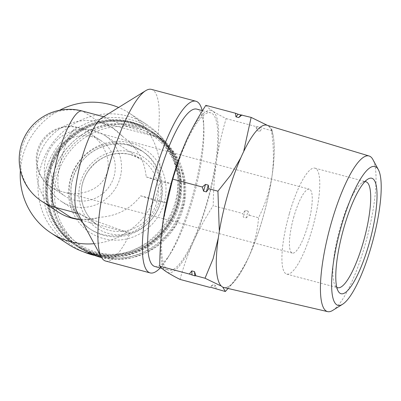 <?xml version="1.0" encoding="UTF-8"?>
<svg xmlns="http://www.w3.org/2000/svg" width="401" height="401" viewBox="0 0 401 401"><rect width="100%" height="100%" fill="white"/><g stroke="black" fill="none" stroke-linecap="round" stroke-linejoin="round"><path stroke-width="0.3" stroke-dasharray="2 1.5" d="M92.024 136.646A33.067 32.015 -56.8 0 0 53.679 155.292A33.067 32.015 -56.8 0 0 64.847 196.019A33.067 32.015 -56.8 0 0 109.734 185.853A33.067 32.015 -56.8 0 0 101.032 140.661A33.067 32.015 -56.8 0 0 92.024 136.646M60.2 191.107L63.203 192.014C81.137 196.851 99.774 189.773 105.949 175.773C112.24 161.834 105.062 143.232 89.483 133.117L78.375 127.724A33.067 32.015 -56.8 0 0 40.025 146.37A33.067 32.015 -56.8 0 0 51.193 187.097A33.067 32.015 -56.8 0 0 60.2 191.107A33.067 7.89 104.9 0 1 62.355 154.886A33.067 7.89 104.9 0 1 77.804 127.468A33.067 33.067 0 0 0 51.193 187.097L64.847 196.019M162.936 221.768A83.899 20.01 104.9 0 0 166.636 271.928A83.899 20.01 104.9 0 0 193.392 241.673C187.929 253.988 183.483 266.575 180.049 279.432M205.863 105.333C207.127 106.967 209.422 108.887 212.751 111.097A83.899 20.01 104.9 0 0 185.994 141.352A83.899 20.01 104.9 0 0 182.3 150.049M216.45 161.257A83.899 20.01 104.9 0 0 212.751 111.097C216.214 113.328 220.685 115.834 226.169 118.601C221.913 132.551 218.675 146.771 216.45 161.257C214.375 175.783 213.312 190.585 213.262 205.653C205.623 217.387 199.001 229.397 193.392 241.673A83.899 20.01 104.9 0 0 216.45 161.257M160.23 267.933A88.837 21.188 104.9 0 0 167.538 258.169A88.837 21.188 104.9 0 0 203.653 122.671A88.837 21.188 104.9 0 0 202.179 110.566M105.684 261.056A88.837 21.188 104.9 0 0 130.17 233.282L81.518 220.309M151.443 89.378A88.837 21.188 104.9 0 1 157.708 137.252L98.43 121.453L112.4 127.754L122.721 136.566C136.701 146.53 144.52 159.974 146.185 176.891L171.598 183.668L166.174 202.585L140.756 195.813C130.445 209.081 116.716 216.234 99.578 217.277C89.959 219.833 80.4 219.903 70.892 217.477M59.574 110.275A71.563 69.283 -56.8 0 0 20.376 170.245M94.135 243.698A71.563 69.283 -56.8 0 0 153.974 200.259L154.841 200.831L160.27 181.909L159.403 181.342A71.563 69.283 -56.8 0 0 129.333 113.172A71.563 69.283 -56.8 0 0 118.611 107.478M100.43 255.372A71.563 69.283 -56.8 0 0 170.886 213.818A71.563 69.283 -56.8 0 0 158.064 133.723A71.563 69.283 -56.8 0 0 147.122 124.801A71.563 69.283 -56.8 0 0 127.638 116.11A71.563 69.283 -56.8 0 0 44.646 156.46A71.563 69.283 -56.8 0 0 68.817 244.6M157.708 137.252C137.343 130.074 113.167 121.779 105.979 117.513A50.095 11.95 104.9 0 0 105.112 117.122A50.095 11.95 104.9 0 0 101.879 117.849M76.867 211.693A50.095 11.95 104.9 0 0 78.441 213.538C85.719 217.838 109.839 226.109 130.17 233.282M154.826 266.495A81.433 19.423 104.9 0 0 170.771 252.986A81.433 19.423 104.9 0 0 203.878 128.776A81.433 19.423 104.9 0 0 196.776 109.122M172.625 180.355A81.433 19.423 104.9 0 0 168.721 270.194A81.433 19.423 104.9 0 0 208.465 196.515A81.433 19.423 104.9 0 0 210.665 112.826A81.433 19.423 104.9 0 0 172.625 180.355M122.721 136.566A50.095 48.496 -56.8 0 0 113.087 128.2A50.095 48.496 -56.8 0 0 45.087 143.598A50.095 48.496 -56.8 0 0 58.275 212.064M77.814 219.322A50.095 48.496 -56.8 0 0 99.578 217.277M132.044 152.134A42.441 41.092 -56.8 0 0 80.06 203.959A42.441 41.092 -56.8 0 0 149.042 222.349A42.441 41.092 -56.8 0 0 132.044 152.134M101.147 256.695A68.105 65.939 -56.8 0 0 178.104 216.41A68.105 65.939 -56.8 0 0 154.54 133.779A68.105 65.939 -56.8 0 0 135.999 125.508A68.105 65.939 -56.8 0 0 57.012 163.909A68.105 65.939 -56.8 0 0 80.015 247.793A68.105 65.939 -56.8 0 0 100.942 256.65M128.094 144.495A46.887 45.393 -56.8 0 0 73.719 170.931A46.887 45.393 -56.8 0 0 89.558 228.68A46.887 45.393 -56.8 0 0 153.207 214.269A46.887 45.393 -56.8 0 0 140.861 150.19A46.887 45.393 -56.8 0 0 128.094 144.495M133.252 126.521A65.639 63.548 -56.8 0 0 52.847 206.67A65.639 63.548 -56.8 0 0 159.533 235.106A65.639 63.548 -56.8 0 0 133.252 126.521M133.443 123.277A68.601 66.416 -56.8 0 0 53.884 161.959A68.601 66.416 -56.8 0 0 77.057 246.45A68.601 66.416 -56.8 0 0 170.184 225.367A68.601 66.416 -56.8 0 0 152.124 131.608A68.601 66.416 -56.8 0 0 133.443 123.277M132.51 122.671A68.601 66.416 -56.8 0 0 52.952 161.347A68.601 66.416 -56.8 0 0 76.125 245.843A68.601 66.416 -56.8 0 0 169.252 224.755A68.601 66.416 -56.8 0 0 151.192 130.997A68.601 66.416 -56.8 0 0 132.51 122.671M132.034 123.478A67.614 65.458 -56.8 0 0 49.213 206.039A67.614 65.458 -56.8 0 0 159.107 235.332A67.614 65.458 -56.8 0 0 132.034 123.478M132.099 122.4A68.601 66.416 -56.8 0 0 52.541 161.077A68.601 66.416 -56.8 0 0 75.714 245.572A68.601 66.416 -56.8 0 0 168.836 224.485A68.601 66.416 -56.8 0 0 150.776 130.726A68.601 66.416 -56.8 0 0 132.099 122.4M131.167 121.789A68.601 66.416 -56.8 0 0 51.609 160.47A68.601 66.416 -56.8 0 0 74.781 244.961A68.601 66.416 -56.8 0 0 167.909 223.878A68.601 66.416 -56.8 0 0 149.849 130.119A68.601 66.416 -56.8 0 0 131.167 121.789M130.691 122.601A67.614 65.458 -56.8 0 0 47.869 205.162A67.614 65.458 -56.8 0 0 157.763 234.455A67.614 65.458 -56.8 0 0 130.691 122.601M101.137 256.675A70.526 68.28 -56.8 0 0 173.312 217.743A70.526 68.28 -56.8 0 0 161.478 137.167A70.526 68.28 -56.8 0 0 131.493 119.809A70.526 68.28 -56.8 0 0 47.032 166.245A70.526 68.28 -56.8 0 0 85.904 252.785M146.185 176.891L159.403 181.342M140.756 195.813L153.974 200.259M154.841 200.831L166.174 202.585M160.27 181.909L171.598 183.668M93.789 130.495A39.483 38.225 -56.8 0 0 48 152.761A39.483 38.225 -56.8 0 0 61.338 201.387A39.483 38.225 -56.8 0 0 114.937 189.252A39.483 38.225 -56.8 0 0 104.541 135.292A39.483 38.225 -56.8 0 0 93.789 130.495M271.447 130.671L271.823 129.413L268.324 125.909A83.899 20.01 104.9 0 0 241.567 156.164A83.899 20.01 104.9 0 0 218.51 236.58A83.899 20.01 104.9 0 0 222.209 286.74A83.899 20.01 104.9 0 0 233.938 281.883A83.899 20.01 104.9 0 0 248.966 256.485C254.404 243.893 257.597 230.971 258.54 217.723C265.136 204.705 269.632 190.821 272.023 176.069C274.013 161.222 273.823 146.089 271.447 130.671L256.78 126.43L255.783 126.495L257.096 130.656L259.873 131.398L262.269 128.225M226.169 118.601L255.783 126.495M246.109 217.888L249.362 215.277L248.054 211.116A94.907 22.636 -75.1 0 1 246.109 217.888L243.332 217.147L242.881 213.548L213.262 205.653M249.362 215.277L258.54 217.723M225.327 291.502C235.242 280.65 243.121 268.981 248.966 256.485A83.899 20.01 104.9 0 0 272.023 176.069A83.899 20.01 104.9 0 0 273.051 135.152A83.899 20.01 104.9 0 0 268.324 125.909M216.154 289.056L215.698 285.457L212.921 284.715L209.668 287.327M248.054 211.116L245.277 210.375L242.881 213.548M245.277 210.375A94.907 22.636 -75.1 0 1 243.332 217.147M256.78 126.43A94.907 22.636 -75.1 0 1 257.096 130.656M259.562 127.172A94.907 22.636 -75.1 0 1 259.873 131.398M212.921 284.715A94.907 22.636 -75.1 0 1 210.665 287.261M215.698 285.457A94.907 22.636 -75.1 0 1 213.442 288.003M223.793 287.487A83.954 20.025 104.9 0 0 264.62 211.482A83.954 20.025 104.9 0 0 267.041 125.242M332.68 310.414A80.531 19.208 104.9 0 0 366.79 238.72A80.531 19.208 104.9 0 0 372.895 159.553M293.908 216.61A33.067 7.89 104.9 0 0 292.324 253.091A33.067 7.89 104.9 0 0 308.459 223.172A33.067 7.89 104.9 0 0 309.356 189.187A33.067 7.89 104.9 0 0 293.908 216.61M289.352 213.628A54.822 13.078 104.9 0 0 286.72 274.109A54.822 13.078 104.9 0 0 313.477 224.505A54.822 13.078 104.9 0 0 314.96 168.169A54.822 13.078 104.9 0 0 289.352 213.628M364.935 181.643A54.822 13.078 104.9 0 0 362.369 182.54A54.822 13.078 104.9 0 0 340.294 227.207A54.822 13.078 104.9 0 0 334.99 285.236A54.822 13.078 104.9 0 0 336.775 287.296M41.879 201.347A50.095 48.496 123.2 0 1 22.281 146.886A50.095 48.496 123.2 0 1 83.052 111.403A50.095 11.95 104.9 0 0 82.19 111.012M105.979 117.513L83.052 111.403L98.43 121.453M77.769 213.357L78.441 213.538M137.764 128.52A66.476 64.355 -56.8 0 0 56.335 209.693A66.476 64.355 -56.8 0 0 164.38 238.49A66.476 64.355 -56.8 0 0 137.764 128.52M154.54 133.779L156.35 134.957L174.635 153.092L184.485 177.127L184.625 202.244L175.678 225.928L157.062 246.289L145.172 253.277L132.2 257.723L116.856 259.447L101.633 257.577A68.105 65.939 -56.8 0 0 179.628 218.234A68.105 65.939 -56.8 0 0 156.35 134.957A68.105 65.939 -56.8 0 0 137.804 126.691A68.105 65.939 -56.8 0 0 58.817 165.092A68.105 65.939 -56.8 0 0 81.824 248.976A68.105 65.939 -56.8 0 0 95.057 255.582M130.977 143.012A49.844 48.26 -56.8 0 0 69.919 203.878A49.844 48.26 -56.8 0 0 150.936 225.472A49.844 48.26 -56.8 0 0 130.977 143.012M129.543 145.443A46.887 45.393 -56.8 0 0 75.167 171.879A46.887 45.393 -56.8 0 0 91.007 229.628A46.887 45.393 -56.8 0 0 154.656 215.217A46.887 45.393 -56.8 0 0 142.31 151.137A46.887 45.393 -56.8 0 0 129.543 145.443M130.611 154.565A39.483 38.225 -56.8 0 0 84.822 176.826A39.483 38.225 -56.8 0 0 98.16 225.457A39.483 38.225 -56.8 0 0 151.758 213.322A39.483 38.225 -56.8 0 0 141.363 159.362A39.483 38.225 -56.8 0 0 130.611 154.565M78.375 127.724A33.067 7.89 104.9 0 0 77.804 127.468L309.356 189.187M101.032 140.661L89.483 133.117M147.122 124.801L129.333 113.172M103.674 116.741L105.112 117.122M203.878 128.776L203.653 122.671M170.771 252.986L167.538 258.169M161.899 268.379L168.721 270.194M202.505 110.651L210.665 112.826M113.087 128.2L112.4 127.754M80.015 247.793L95.032 255.572M89.558 228.68L91.007 229.628C82.531 223.979 76.611 216.269 73.253 206.5C68.862 192.32 70.641 178.756 78.596 165.819C89.222 148.831 110.997 140.19 129.593 145.468L142.31 151.137L140.861 150.19M152.124 131.608L151.192 130.997M77.057 246.45L76.125 245.843M150.776 130.726L149.849 130.119M75.714 245.572L74.781 244.961M161.478 137.167L158.064 133.723M61.338 201.387L98.16 225.457C90.666 220.455 85.563 213.583 82.852 204.841C79.634 193.242 81.258 182.204 87.724 171.733C98.691 156.641 113.002 150.926 130.666 154.591L141.363 159.362L104.541 135.292M233.938 281.883L228.039 288.474M273.051 135.152L271.833 129.413M63.203 192.014L292.324 253.091M286.72 274.109L337.662 287.687M314.96 168.169L365.902 181.748M334.99 285.236L338.113 291.021M362.369 182.54L367.953 179.082"/><path stroke-width="0.6" d="M222.801 287.136L225.327 291.502L210.665 287.261L209.668 287.327L180.049 279.432C174.6 276.68 170.129 274.179 166.636 271.928C163.327 269.738 161.032 267.813 159.748 266.159C159.793 251.091 160.856 236.294 162.936 221.768L163.327 219.207A83.899 20.01 104.9 0 0 162.936 221.768M182.3 150.049A83.899 20.01 104.9 0 0 180.605 154.385A83.899 20.01 104.9 0 0 163.332 219.187L172.656 179.112L180.836 153.804L185.994 141.352C191.603 129.072 198.224 117.067 205.863 105.333L235.482 113.227L238.189 114.28L251.141 117.398L243.803 150.806M202.179 110.566A88.837 21.188 104.9 0 0 195.904 101.232A88.837 21.188 104.9 0 0 154.405 174.896A88.837 21.188 104.9 0 0 150.139 272.906A88.837 21.188 104.9 0 0 160.23 267.933M195.904 101.232L151.443 89.378A88.837 21.188 104.9 0 0 145.713 90.671A88.837 21.188 104.9 0 0 109.944 163.047A88.837 21.188 104.9 0 0 101.353 257.086A88.837 21.188 104.9 0 0 105.684 261.056L150.139 272.906M81.518 220.309L70.892 217.477L55.518 207.427A50.095 48.496 123.2 0 1 41.879 201.347A50.095 50.095 0 0 1 82.19 111.012A50.095 11.95 104.9 0 0 58.255 154.44A50.095 11.95 104.9 0 0 55.518 207.427L77.769 213.357M118.611 107.478A71.563 69.283 -56.8 0 0 109.849 104.486A71.563 69.283 -56.8 0 0 59.574 110.275M20.376 170.245A71.563 69.283 -56.8 0 0 51.027 232.971A71.563 69.283 -56.8 0 0 94.135 243.698M51.027 232.971L68.817 244.6A71.563 69.283 -56.8 0 0 81.383 251.041A71.563 69.283 -56.8 0 0 100.43 255.372M145.713 90.671L101.879 117.849A50.095 11.95 104.9 0 0 80.666 162.45A50.095 11.95 104.9 0 0 76.867 211.693L101.353 257.086M202.505 110.651L196.776 109.122A81.433 19.423 104.9 0 0 158.736 176.656A81.433 19.423 104.9 0 0 154.826 266.495L161.899 268.379M41.879 201.347L58.275 212.064A50.095 48.496 -56.8 0 0 77.814 219.322M81.383 251.041L85.904 252.785A70.526 68.28 -56.8 0 0 101.137 256.675M267.482 125.378L251.141 117.398M208.299 185.132L208.756 188.736L206.36 191.904A94.907 22.636 -75.1 0 1 208.299 185.132L205.523 184.39L202.269 187.006L172.656 179.112M208.756 188.736L217.933 191.182L219.277 230.294M240.951 157.518L230.841 174.911L217.933 191.182M241.963 114.952L238.715 117.568L235.933 116.826L235.482 113.227M194.54 271.622L195.848 275.783L194.851 275.848A94.907 22.636 -75.1 0 1 194.54 271.622L191.758 270.886L189.362 274.053L159.748 266.159M195.848 275.783L205.026 278.229L220.675 285.798M218.269 238.139L213.096 258.78L205.026 278.229M206.36 191.904L203.578 191.167L202.269 187.006M194.851 275.848L189.362 274.053M192.074 275.106A94.907 22.636 -75.1 0 1 191.758 270.886M203.578 191.167A94.907 22.636 -75.1 0 1 205.523 184.39M238.715 117.568A94.907 22.636 -75.1 0 1 240.966 115.017M235.933 116.826A94.907 22.636 -75.1 0 1 238.189 114.28M378.409 169.773L372.895 159.553A80.531 19.208 104.9 0 0 369.115 155.994L267.041 125.242A83.954 20.025 104.9 0 0 227.673 194.826A83.954 20.025 104.9 0 0 223.793 287.487L327.632 311.622A80.531 19.208 104.9 0 0 332.68 310.414L342.549 304.299A71.809 17.128 104.9 0 0 372.965 240.364A71.809 17.128 104.9 0 0 378.409 169.773A71.809 17.128 104.9 0 0 341.361 226.114A71.809 17.128 104.9 0 0 342.549 304.299M369.115 155.994A80.531 19.208 104.9 0 0 331.351 222.74A80.531 19.208 104.9 0 0 327.632 311.622M343.888 227.768A59.754 14.256 104.9 0 0 338.113 291.021A59.754 14.256 104.9 0 0 370.188 239.623A59.754 14.256 104.9 0 0 367.953 179.082A59.754 14.256 104.9 0 0 343.888 227.768M336.775 287.296A54.822 13.078 104.9 0 0 337.662 287.687A54.822 13.078 104.9 0 0 364.419 238.084A54.822 13.078 104.9 0 0 365.902 181.748A54.822 13.078 104.9 0 0 364.935 181.643M95.057 255.582A68.105 65.939 -56.8 0 0 101.628 257.567L95.032 255.572M180.605 154.385L180.826 153.804M82.19 111.012L103.674 116.741M228.039 288.474L225.367 291.462"/></g></svg>
